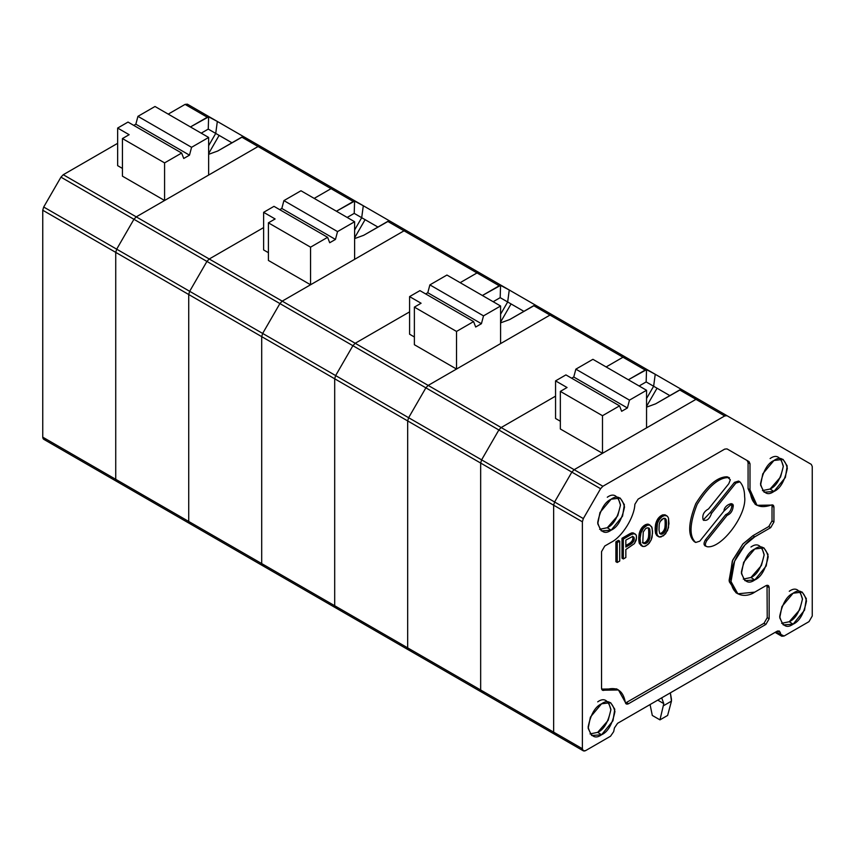 <?xml version="1.0" encoding="UTF-8"?>
<svg xmlns="http://www.w3.org/2000/svg" width="855" height="855" viewBox="0 0 855 855"><rect width="100%" height="100%" fill="white"/><g stroke="black" fill="none" stroke-linecap="round" stroke-linejoin="round"><path stroke-width="1.28" d="M738.56 481.066L739.896 481.835L735.845 483.118L711.584 513.299C709.34 519.348 706.519 521.507 703.099 519.765C706.519 521.507 709.34 519.348 711.584 513.299L710.238 512.53L734.498 482.348L710.238 512.53L711.584 513.299L735.845 483.118L734.498 482.348L738.56 481.066L734.498 482.348L735.845 483.118L739.896 481.835C743.016 485.341 744.587 490.289 744.63 496.67C747.313 514.539 721.492 549.006 707.138 546.719C704.894 546.056 704.787 544.015 706.818 540.595L705.482 539.815L725.767 514.592L705.482 539.815L706.818 540.595L727.103 515.362L725.767 514.592C729.208 513.203 731.217 510.36 731.795 506.064C731.217 510.36 729.208 513.203 725.767 514.592L727.103 515.362C730.544 513.983 732.564 511.14 733.13 506.833L731.795 506.064L731.046 503.595L731.795 506.064L733.13 506.833L731.784 503.862L724.035 511.001L699.775 541.183L695.724 542.465L694.378 541.696L695.724 542.465C689.045 536.513 689.504 523.837 697.103 504.429C708.41 486.399 718.873 477.453 728.481 477.582L729.433 477.774L727.145 476.801L730.33 479.762L728.802 483.716L708.517 508.939C703.836 511.514 702.03 515.116 703.099 519.765L703.836 520.438M582.373 748.724L553.645 732.137L554.596 734.242L553.645 732.137L582.373 748.724L582.373 521.785L583.334 518.579L554.596 501.992L553.645 505.198L582.373 521.785L553.645 505.198L553.645 732.137L553.645 505.198L554.596 501.992L583.334 518.579L600.584 488.707L571.845 472.11L554.596 501.992L571.845 472.11L600.584 488.707L602.882 486.271L574.143 469.684L571.845 472.11L574.143 469.684L602.882 486.271L724.698 415.947L727.007 415.712L698.268 399.125L695.959 399.349L724.698 415.947L695.959 399.349L574.143 469.684L695.959 399.349L698.268 399.125L811.299 464.383L812.25 466.488L812.25 616.017L808.99 621.649L784.099 636.024L781.801 636.248L779.354 631.022L777.045 631.247L617.577 723.319L614.435 727.915L613.676 731.634L610.523 736.23L585.632 750.605L583.334 750.84L582.373 748.724C582.586 750.872 583.666 751.502 585.632 750.605L610.523 736.23L613.676 731.634L614.435 727.915L617.577 723.319L777.045 631.247L780.198 632.219L777.89 630.894L780.198 632.219L780.957 635.051L775.709 632.027L784.099 636.024L808.99 621.649L812.25 616.017L812.25 466.488L811.299 464.383L727.007 415.712L724.698 415.947L602.882 486.271L600.584 488.707L583.334 518.579L582.373 521.785L582.373 748.724M659.686 533.499L661.952 534.183L659.697 533.435L661.952 534.183L663.533 533.264L662.187 532.494L660.605 533.402L662.187 532.494L663.533 533.264L664.442 532.248L663.095 531.468L662.187 532.494L663.095 531.468L664.442 532.248L665.34 530.976L664.004 530.207L663.095 531.468L664.004 530.207L665.34 530.976L665.799 529.972L664.453 529.192L664.004 530.207L664.453 529.192L665.799 529.972L666.248 528.465L664.901 527.685L664.453 529.192L664.901 527.685L666.248 528.465L666.473 525.601L665.137 524.82L664.901 527.685L665.137 524.82L666.473 525.601L666.473 522.608L665.137 521.839L665.137 524.82L665.137 521.839L666.473 522.608L666.248 520L664.901 519.231L665.137 521.839L664.901 519.231L666.248 520L665.799 519.017L664.453 518.248L664.901 519.231L664.453 518.248L665.34 518.536L663.533 518.333L660.135 521.539L659.237 524.051L659.002 529.908L659.237 524.051L660.135 521.539L661.952 519.252L664.442 518.312L666.248 520L665.799 529.972L663.533 533.264L661.043 534.204L659.686 533.499L659.002 529.908L659.686 533.499M666.921 515.875L664.442 515.576L661.952 516.762L659.237 519.573L657.42 523.356L656.747 532.954L657.42 535.305L659.237 536.993L663.533 535.754L667.605 530.421L668.963 523.655L668.514 518.194L667.605 516.484L664.901 514.753L667.605 516.484L668.514 518.194L668.514 527.653L665.564 533.83L661.043 536.94L659.237 536.993L657.217 535.861L655.625 533.541L655.176 528.08L656.533 521.326L658.574 517.906L662.187 515.073L664.901 514.753L666.921 515.875M651.179 539.9L648.015 544.464L644.617 546.42L642.81 546.473L640.79 545.34L642.137 546.121L639.209 543.021L639.658 544.004L639.209 543.021L640.545 543.801L640.32 542.433L638.984 541.664L639.209 543.021L638.984 541.664L640.32 542.433L640.096 540.328L638.76 539.548L638.984 541.664L638.76 539.548L640.096 540.328L640.096 538.34L638.76 537.56L638.76 539.548L638.76 537.56L640.096 538.34L640.32 535.967L638.984 535.187L638.76 537.56L638.984 535.187L640.32 535.967L640.545 534.343L639.209 533.563L638.984 535.187L639.209 533.563L640.545 534.343L641.004 532.836L639.658 532.067L639.209 533.563L639.658 532.067L641.004 532.836L641.453 531.575L640.117 530.805L639.658 532.067L640.117 530.805L641.453 531.575L642.137 530.196L640.79 529.416L640.117 530.805L640.79 529.416L642.137 530.196L642.81 529.053L641.474 528.283L640.79 529.416L641.474 528.283L642.81 529.053L643.494 528.166L642.148 527.385L641.474 528.283L642.148 527.385L643.494 528.166L644.617 527.011L643.281 526.242L642.148 527.385L643.281 526.242L644.617 527.011L645.525 526.242L644.189 525.472L643.281 526.242L644.189 525.472L645.525 526.242L647.107 525.323L645.771 524.553L644.189 525.472L645.771 524.553L648.015 525.056L646.679 524.275L649.148 524.895L647.801 524.126L646.679 524.275L649.821 525.002L648.485 524.233L651.638 526.701L652.536 531.147L652.087 537.132L651.179 539.9L652.536 533.146L652.087 527.685L649.821 525.002L647.107 525.323L643.494 528.166L641.004 532.836L640.096 538.34L640.545 543.801L642.81 546.473L645.525 546.153L649.148 543.31L651.179 539.9M643.259 532.024L642.81 541.995L644.617 543.684L642.372 542.69L645.525 543.662L643.281 542.914L645.525 543.662L647.107 542.743L645.771 541.974L644.189 542.882L645.771 541.974L647.107 542.743L648.015 541.728L646.679 540.948L645.771 541.974L646.679 540.948L648.015 541.728L648.924 540.456L647.577 539.687L646.679 540.948L647.577 539.687L648.924 540.456L649.373 539.452L648.037 538.671L647.577 539.687L648.037 538.671L649.373 539.452L649.821 537.945L648.485 537.175L648.037 538.671L648.485 537.175L649.821 537.945L650.057 535.08L648.71 534.3L648.485 537.175L648.71 534.3L650.057 535.08L650.057 532.088L648.71 531.318L648.71 534.3L648.71 531.318L650.057 532.088L649.821 529.48L648.485 528.711L648.71 531.318L648.485 528.711L649.821 529.48L649.373 528.497L647.107 527.813L645.525 528.732L643.259 532.024L645.525 528.732L647.107 527.813L648.924 528.016L649.821 529.48L649.373 539.452L647.107 542.743L645.525 543.662L643.719 543.459L642.81 541.995L643.259 532.024M634.442 543.598L625.839 549.551L625.839 557.513L623.348 558.956L622.013 558.176L623.348 558.956L623.348 539.045L622.013 538.276L622.013 558.176L622.013 538.276L623.348 539.045L631.268 534.471L629.932 533.702L622.013 538.276L629.932 533.702L631.268 534.471L633.085 533.68L631.738 532.9L629.932 533.702L631.738 532.9L634.442 533.638L633.095 532.868L631.738 532.9L635.34 534.108L633.095 532.868L636.248 535.08L636.473 536.694L636.248 540.061L634.442 543.598L636.473 538.19L636.248 535.08L634.442 533.638L631.268 534.471L623.348 539.045L623.348 558.956L625.839 557.513L625.839 549.551L634.442 543.598M625.839 540.093L625.839 547.061L630.595 544.325L629.248 543.545L625.839 545.511L629.248 543.545L630.595 544.325L631.952 543.288L630.605 542.519L629.248 543.545L630.605 542.519L631.952 543.288L633.085 542.134L631.738 541.365L630.605 542.519L631.738 541.365L633.085 542.134L633.758 541.001L632.422 540.221L631.738 541.365L632.422 540.221L633.758 541.001L634.207 539.494L632.871 538.714L632.422 540.221L632.871 538.714L634.207 539.494L634.207 537.998L632.871 537.229L632.871 538.714L632.871 537.229L634.207 537.998L633.758 537.015L631.952 536.822L625.839 540.093L631.952 536.822L633.085 536.662L634.207 537.998L633.085 542.134L625.839 547.061L625.839 540.093M632.422 536.245L632.871 537.229L632.422 536.245M710.238 512.53L703.227 519.936L710.238 512.53M705.482 539.815C703.451 543.235 703.558 545.276 705.792 545.95C703.558 545.276 703.451 543.235 705.482 539.815M703.099 519.765C702.03 515.116 703.836 511.514 708.517 508.939L728.802 483.716L730.33 479.762L727.145 476.801C717.527 476.673 707.064 485.629 695.767 503.648C688.157 523.068 687.698 535.743 694.378 541.696L695.724 542.465L699.775 541.183L724.035 511.001C723.64 505.391 734.563 500.389 733.13 506.833C732.564 511.14 730.544 513.983 727.103 515.362L706.818 540.595C704.787 544.015 704.894 546.056 707.138 546.719L704.851 545.757M707.138 546.719C721.492 549.006 747.313 514.539 744.63 496.67C744.587 490.289 743.016 485.341 739.896 481.835M728.481 477.582C718.873 477.453 708.41 486.399 697.103 504.429C689.504 523.837 689.045 536.513 695.724 542.465M747.12 460.514L726.996 448.886L747.12 460.514L748.082 462.619L747.12 460.514L749.044 461.615L747.12 460.514M756.077 504.717L748.082 488.707L749.995 489.819L749.995 463.731L749.044 461.615L727.007 448.896L724.698 449.121L638.119 499.106L634.88 504.29C634.367 517.275 622.087 536.94 611.111 542.348L604.784 546.003L601.535 551.646L601.535 688.125L602.486 690.231L604.399 690.199L602.486 689.098L617.481 689.472M625.486 703.034L763.975 623.306L767.234 617.673L767.031 585.29L767.234 617.673L763.975 623.306L625.486 703.034M736.925 593.199L729.272 581.699L732.318 561.04L742.781 544.111L752.87 535.722L768.763 526.541L772.022 520.898L772.022 506.075L772.022 520.898L768.763 526.541L752.87 535.722L743.038 543.833L732.703 560.089L729.101 580.427L735.931 592.697L737.854 593.798L731.014 581.539L734.616 561.201L744.951 544.934L754.783 536.822L752.87 535.722L754.783 536.822L770.686 527.642L768.763 526.541L770.686 527.642L773.935 521.999L772.022 520.898L773.935 521.999L773.935 507.175L772.022 506.075L773.935 507.175L772.984 505.07L757.006 505.316L749.995 489.819L748.082 488.707L748.082 462.619L748.082 488.707L755.093 504.215L757.006 505.316M615.899 561.703L615.899 541.803L618.389 540.36L619.725 541.14L617.246 542.572L617.246 562.483L615.899 561.703L617.246 562.483L619.725 561.04L617.246 562.483L617.246 542.572L615.899 541.803L615.899 561.703M695.168 542.145L694.378 541.696C687.698 535.743 688.157 523.068 695.767 503.648C707.064 485.629 717.527 476.673 727.145 476.801L728.652 477.571M618.464 689.985L625.304 702.276C623.071 690.049 616.102 686.02 604.399 690.199L618.464 689.985L616.551 688.874L602.486 689.098L604.399 690.199C602.647 690.797 601.685 690.103 601.535 688.125L601.535 551.646L604.784 546.003L611.111 542.348C622.087 536.94 634.367 517.275 634.88 504.29L638.119 499.106L724.698 449.121L727.007 448.896L749.044 461.615L749.995 463.731L748.082 462.619L749.995 463.731L749.995 489.819C751.118 504.354 758.15 509.452 771.071 505.102C772.824 504.503 773.786 505.198 773.935 507.175L773.935 521.999L770.686 527.642L754.783 536.822C747.772 539.751 731.164 557.642 730.833 578.301C731.164 598.575 747.772 597.282 754.783 592.12L737.854 593.798M602.486 689.098L601.738 689.322M628.543 703.718L626.619 702.607L628.543 703.718L765.888 624.417L763.975 623.306L765.888 624.417L769.147 618.774L767.234 617.673L769.147 618.774L769.147 587.588L767.234 586.477L769.147 587.588L768.196 585.483L765.888 585.707L754.783 592.12L765.888 585.707C767.854 584.809 768.944 585.44 769.147 587.588L769.147 618.774L765.888 624.417L628.543 703.718C626.747 704.573 625.668 704.092 625.304 702.276L626.234 703.943L628.543 703.718M780.85 458.74L783.298 466.477L780.562 477.037L770.109 489.017L762.446 490.61L770.109 489.017L773.935 491.475L785.382 477.464L787.188 465.943L783.041 459.37L773.935 460.514L762.799 473.798L760.576 485.052L764.092 492.191L773.935 491.475L770.109 489.017C776.351 486.281 780.743 478.661 783.308 466.167C780.743 456.613 776.351 454.08 770.109 458.547M761.698 547.211L764.146 554.948L761.41 565.508L750.947 577.499L743.294 579.092L750.947 577.499L754.783 579.957L766.23 565.935L768.025 554.425L763.878 547.852L754.783 548.985L743.647 562.28L741.424 573.534L744.94 580.663L754.783 579.957L750.947 577.499C757.188 574.763 761.591 567.143 764.146 554.639C761.591 545.095 757.188 542.551 750.947 547.018M618.026 497.439L620.473 505.187L617.738 515.747L607.285 527.727L599.622 529.32L607.285 527.727L611.111 530.186L622.558 516.163L624.353 504.653L620.217 498.08L611.111 499.213L599.975 512.508L597.752 523.762L601.268 530.902L611.111 530.186L607.285 527.727C613.516 524.991 617.919 517.371 620.473 504.867C617.919 495.323 613.516 492.779 607.285 497.247M663.095 514.796L662.187 515.073L663.533 515.843L664.442 515.576L663.095 514.796L665.564 515.415L663.095 514.796M608.45 702.051L610.898 709.789L608.162 720.348L597.698 732.34L590.046 733.932L597.698 732.34L601.535 734.787L612.971 720.776L614.777 709.255L610.63 702.682L601.535 703.825L590.399 717.11L588.176 728.364L591.681 735.503L601.535 734.787L597.698 732.34C603.94 729.604 608.343 721.983 610.898 709.479C608.343 699.935 603.94 697.391 597.698 701.859M664.901 514.753L666.248 515.522L664.901 514.753M619.725 561.04L619.725 541.14L619.725 561.04M793.098 624.193C786.75 628.735 782.282 626.159 779.685 616.455C782.282 603.748 786.75 596.01 793.098 593.231C799.436 588.689 803.903 591.265 806.5 600.969C803.903 613.676 799.436 621.414 793.098 624.193L804.534 610.181L806.34 598.66L802.193 592.088L793.098 593.231L781.962 606.516L779.739 617.77L783.244 624.909L793.098 624.193L789.261 621.735L781.609 623.327L789.261 621.735L793.098 624.193M611.111 530.186C604.774 534.728 600.306 532.141 597.698 522.448C600.306 509.74 604.774 502.003 611.111 499.213C617.449 494.682 621.916 497.257 624.524 506.962C621.916 519.669 617.449 527.407 611.111 530.186M601.535 734.787C595.198 739.329 590.72 736.754 588.122 727.049C590.72 714.342 595.198 706.604 601.535 703.825C607.873 699.283 612.34 701.87 614.937 711.563C612.34 724.27 607.873 732.008 601.535 734.787M773.935 491.475C767.598 496.018 763.13 493.442 760.533 483.738C763.13 471.03 767.598 463.292 773.935 460.514C780.273 455.972 784.751 458.547 787.348 468.251C784.751 480.959 780.273 488.697 773.935 491.475M754.783 579.957C748.446 584.499 743.968 581.913 741.37 572.209C743.968 559.512 748.446 551.764 754.783 548.985C761.121 544.453 765.588 547.029 768.196 556.733C765.588 569.43 761.121 577.178 754.783 579.957M800.013 591.457L802.46 599.195L799.724 609.754L789.261 621.735C795.503 618.999 799.895 611.378 802.46 598.885C799.895 589.33 795.503 586.797 789.261 591.265M655.625 524.083L655.4 525.707L656.747 526.488L656.971 524.863L655.625 524.083L656.971 524.863L657.42 523.356L656.084 522.587L655.625 524.083M662.187 515.073L660.605 515.993L661.952 516.762L663.533 515.843L662.187 515.073M655.4 532.184L655.625 533.541L656.971 534.322L656.747 532.954L655.4 532.184L656.747 532.954L656.747 526.488L655.4 525.707L655.176 528.08L656.512 528.86L655.176 528.08L655.176 530.068L656.512 530.848L655.176 530.068L655.4 532.184M655.625 533.541L657.42 535.305L655.625 533.541M657.217 519.936L656.533 521.326L657.88 522.095L658.553 520.716L657.217 519.936L658.553 520.716L661.043 517.532L659.697 516.762L658.574 517.906L659.91 518.686L658.574 517.906L657.89 518.803L659.237 519.573L657.89 518.803L657.217 519.936M656.533 521.326L656.084 522.587L657.42 523.356L657.88 522.095L656.533 521.326M660.605 515.993L659.697 516.762L661.043 517.532L661.952 516.762L660.605 515.993M656.533 535.262L658.553 536.641L656.533 535.262M618.389 540.36L615.899 541.803L617.246 542.572L619.725 541.14L618.389 540.36M556.904 734.018C554.938 734.915 553.848 734.285 553.645 732.137L553.645 505.198L554.596 501.992L571.845 472.11L574.143 469.684L602.486 453.321L602.486 415.712L619.554 405.869L621.649 411.298L627.399 407.974L573.758 377.012L571.664 378.22L573.758 377.012L627.399 407.974L629.483 400.129L646.551 390.275L646.551 427.885L695.959 399.349L679.682 389.955L655.625 403.838L646.551 407.151L655.625 403.838L680.837 389.463L679.682 389.955L695.959 399.349L646.551 427.885L646.551 390.275L592.91 359.314L646.551 390.275L629.483 400.129L575.853 369.168L629.483 400.129L627.399 407.974L621.649 411.298L619.554 405.869L565.914 374.896L619.554 405.869L602.486 415.712L560.346 391.387L602.486 415.712L602.486 453.321L560.346 428.986L602.486 453.321L574.143 469.684L501.158 427.543L574.143 469.684L571.845 472.11L498.86 429.98L571.845 472.11L554.596 501.992L481.611 459.851L554.596 501.992L553.645 505.198L480.66 463.057L553.645 505.198L553.645 732.137L480.66 689.996L553.645 732.137C553.848 734.285 554.938 734.915 556.904 734.018L554.596 734.242L583.334 750.84M646.551 406.371L657.035 388.213L653.637 386.246L646.551 398.516L653.637 386.246L669.86 395.619L657.035 388.213L646.551 406.371M661.738 697.969L663.79 703.633L657.741 700.127L663.79 703.633L661.738 697.969M650.067 704.563L652.301 715.443L659.964 719.867L663.79 703.633L659.964 719.867L652.301 715.443L650.067 704.563M667.627 715.443L659.964 719.867L667.627 715.443L671.453 701.143L667.627 715.443M671.453 699.208L671.453 701.143L663.79 705.567L671.453 701.143L670.352 692.849L671.453 699.208M592.91 359.314L575.853 369.168L573.758 377.012L575.853 369.168L592.91 359.314M565.914 374.896L555.558 380.881L567.057 387.518L560.346 391.387L560.346 428.986L560.346 391.387L567.057 387.518L555.558 380.881L565.914 374.896M555.558 418.48L555.558 380.881L555.558 418.48L560.346 421.248L555.558 418.48M655.229 374.276L653.637 386.246L655.229 374.276L646.54 369.659L646.156 381.929L653.637 386.246L646.156 381.929L639.123 385.99L646.156 381.929L646.54 369.659L628.35 379.77L645.204 370.044L622.985 357.219L606.131 366.945L622.985 357.219L645.204 370.044L647.502 369.82L681.948 389.709L655.229 374.276M410.934 649.747C408.968 650.634 407.878 650.014 407.675 647.866L407.675 420.927L408.626 417.71L425.876 387.839L428.173 385.413L501.158 427.543L498.86 429.98L425.876 387.839L498.86 429.98L481.611 459.851L408.626 417.71L481.611 459.851L480.66 463.057L407.675 420.927L480.66 463.057L480.66 689.996L407.675 647.866L480.66 689.996L481.611 692.112L480.66 689.996C480.863 692.144 481.953 692.774 483.919 691.877C481.953 692.774 480.863 692.144 480.66 689.996L480.66 463.057L480.66 689.996L480.66 463.057L481.611 459.851L480.66 463.057L481.611 459.851L498.86 429.98L481.611 459.851L498.86 429.98L501.158 427.543L498.86 429.98L501.158 427.543L555.558 396.143L501.158 427.543L428.173 385.413L550 315.078L552.298 314.854L647.502 369.82L625.283 356.984L622.985 357.219L625.283 356.984L552.298 314.854L550 315.078L533.712 305.673L509.655 319.567L500.581 322.88L509.655 319.567L534.867 305.192L533.712 305.673L550 315.078L500.581 343.603L550 315.078L552.298 314.854L536.01 305.449L552.298 314.854L550 315.078L622.985 357.219L625.283 356.984L622.985 357.219L550 315.078L428.173 385.413L456.517 369.05L456.517 331.441L473.585 321.587L475.679 327.016L481.429 323.703L427.789 292.731L425.694 293.938L427.789 292.731L481.429 323.703L483.513 315.858L500.581 306.005L500.581 343.603L500.581 306.005L446.941 275.043L500.581 306.005L483.513 315.858L429.883 284.886L483.513 315.858L481.429 323.703L475.679 327.016L473.585 321.587L419.944 290.625L473.585 321.587L456.517 331.441L414.376 307.116L456.517 331.441L456.517 369.05L414.376 344.715L456.517 369.05L428.173 385.413L355.199 343.272L428.173 385.413L425.876 387.839L428.173 385.413L425.876 387.839L352.891 345.698L425.876 387.839L408.626 417.71L425.876 387.839L408.626 417.71L335.641 375.58L408.626 417.71L407.675 420.927L408.626 417.71L407.675 420.927L334.69 378.786L407.675 420.927L407.675 647.866L407.675 420.927L407.675 647.866L334.69 605.725L407.675 647.866C407.878 650.014 408.968 650.634 410.934 649.747L408.626 649.971L407.675 647.866L408.626 649.971L335.641 607.83L334.69 605.725L335.641 607.83L262.656 565.7L261.705 563.584L261.705 336.646L262.656 333.439L279.906 303.568L282.214 301.131L310.557 284.768L310.557 247.17L327.615 237.316L329.709 242.745L335.459 239.421L281.819 208.46L279.724 209.667L281.819 208.46L335.459 239.421L337.543 231.587L354.611 221.734L354.611 259.332L404.03 230.807L387.743 221.402L363.685 235.296L354.611 238.598L363.685 235.296L388.897 220.921L387.743 221.402L404.03 230.807L354.611 259.332L354.611 221.734L300.971 190.761L354.611 221.734L337.543 231.587L283.913 200.615L337.543 231.587L335.459 239.421L329.709 242.745L327.615 237.316L273.985 206.344L327.615 237.316L310.557 247.17L268.406 222.834L310.557 247.17L310.557 284.768L268.406 260.444L310.557 284.768L282.214 301.131L209.229 259.001L282.214 301.131L279.906 303.568L206.921 261.427L279.906 303.568L262.656 333.439L189.671 291.299L262.656 333.439L261.705 336.646L188.72 294.515L261.705 336.646L261.705 563.584L188.72 521.454L261.705 563.584C261.908 565.732 262.998 566.363 264.964 565.465L262.656 565.7L261.705 563.584L334.69 605.725L334.69 378.786L334.69 605.725L261.705 563.584L261.705 336.646L261.705 563.584C261.908 565.732 262.998 566.363 264.964 565.465M689.718 394.187L698.268 399.125L695.959 399.349L698.268 399.125L680.837 389.463L689.718 394.187M500.581 322.1L511.066 303.942L507.667 301.975L500.581 314.245L507.667 301.975L523.901 311.348L511.066 303.942L500.581 322.1M446.941 275.043L429.883 284.886L427.789 292.731L429.883 284.886L446.941 275.043M419.944 290.625L409.588 296.599L421.088 303.236L414.376 307.116L414.376 344.715L414.376 307.116L421.088 303.236L409.588 296.599L419.944 290.625M409.588 334.209L409.588 296.599L409.588 334.209L414.376 336.977L409.588 334.209M509.259 290.005L507.667 301.975L509.259 290.005L500.57 285.388L500.186 297.658L507.667 301.975L500.186 297.658L493.153 301.719L500.186 297.658L500.57 285.388L482.38 295.499L499.235 285.773L477.015 272.937L460.161 282.674L477.015 272.937L499.235 285.773L501.532 285.538L535.978 305.427L509.259 290.005M390.051 221.178L501.532 285.538L479.313 272.713L477.015 272.937L479.313 272.713L406.328 230.572L404.03 230.807L406.328 230.572L390.051 221.178L406.328 230.572L404.03 230.807L477.015 272.937L479.313 272.713L477.015 272.937L404.03 230.807L282.214 301.131L279.906 303.568L262.656 333.439L261.705 336.646L334.69 378.786L335.641 375.58L334.69 378.786L261.705 336.646L262.656 333.439L335.641 375.58L352.891 345.698L335.641 375.58L262.656 333.439L279.906 303.568L352.891 345.698L355.199 343.272L352.891 345.698L279.906 303.568L282.214 301.131L355.199 343.272L409.588 311.872L355.199 343.272L282.214 301.131L404.03 230.807L406.328 230.572L501.532 285.538M543.748 309.916L534.867 305.192L543.748 309.916M337.949 607.606C335.983 608.504 334.893 607.873 334.69 605.725L334.69 378.786L335.641 375.58L352.891 345.698L355.199 343.272L409.588 311.872L355.199 343.272L352.891 345.698L335.641 375.58L334.69 378.786L334.69 605.725C334.893 607.873 335.983 608.504 337.949 607.606L335.641 607.83M354.611 237.818L365.096 219.66L361.697 217.704L354.611 229.974L361.697 217.704L377.931 227.067L365.096 219.66L354.611 237.818M300.971 190.761L283.913 200.615L281.819 208.46L283.913 200.615L300.971 190.761M273.985 206.344L263.618 212.329L275.118 218.966L268.406 222.834L268.406 260.444L268.406 222.834L275.118 218.966L263.618 212.329L273.985 206.344M263.618 249.938L263.618 212.329L263.618 249.938L268.406 252.695L263.618 249.938M363.3 205.734L361.697 217.704L363.3 205.734L354.601 201.117L354.216 213.376L361.697 217.704L354.216 213.376L347.183 217.437L354.216 213.376L354.601 201.117L336.41 211.228L353.265 201.491L331.045 188.666L314.191 198.392L331.045 188.666L353.265 201.491L355.562 201.267L363.3 205.734M390.008 221.156L363.29 205.734L390.008 221.156M118.995 481.194C117.028 482.092 115.938 481.461 115.735 479.313L115.735 252.375L116.686 249.168L133.936 219.286L136.244 216.86L209.229 259.001L206.921 261.427L133.936 219.286L206.921 261.427L189.671 291.299L116.686 249.168L189.671 291.299L188.72 294.515L115.735 252.375L188.72 294.515L188.72 521.454L115.735 479.313L188.72 521.454L189.671 523.559L188.72 521.454C188.923 523.602 190.013 524.222 191.98 523.335C190.013 524.222 188.923 523.602 188.72 521.454L188.72 294.515L188.72 521.454L188.72 294.515L189.671 291.299L188.72 294.515L189.671 291.299L206.921 261.427L189.671 291.299L206.921 261.427L209.229 259.001L206.921 261.427L209.229 259.001L263.618 227.59L209.229 259.001L136.244 216.86L258.06 146.526L260.358 146.301L355.562 201.267L333.343 188.442L331.045 188.666L333.343 188.442L260.358 146.301L258.06 146.526L241.773 137.131L217.715 151.014L208.641 154.328L217.715 151.014L242.927 136.64L241.773 137.131L258.06 146.526L208.641 175.061L258.06 146.526L260.358 146.301L244.081 136.896L260.358 146.301L258.06 146.526L331.045 188.666L333.343 188.442L331.045 188.666L258.06 146.526L136.244 216.86L164.588 200.498L164.588 162.888L181.645 153.045L183.739 158.474L189.489 155.15L135.849 124.189L133.754 125.396L135.849 124.189L189.489 155.15L191.573 147.306L208.641 137.452L208.641 175.061L208.641 137.452L155.001 106.49L208.641 137.452L191.573 147.306L137.944 116.344L191.573 147.306L189.489 155.15L183.739 158.474L181.645 153.045L128.015 122.073L181.645 153.045L164.588 162.888L122.436 138.563L164.588 162.888L164.588 200.498L122.436 176.162L164.588 200.498L136.244 216.86L63.259 174.719L136.244 216.86L133.936 219.286L136.244 216.86L133.936 219.286L60.951 177.156L133.936 219.286L116.686 249.168L133.936 219.286L116.686 249.168L43.701 207.028L116.686 249.168L115.735 252.375L116.686 249.168L115.735 252.375L42.75 210.234L115.735 252.375L115.735 479.313L115.735 252.375L115.735 479.313L42.75 437.172L115.735 479.313C115.938 481.461 117.028 482.092 118.995 481.194L116.686 481.418L115.735 479.313L116.686 481.418L43.701 439.288L42.75 437.172L42.75 210.234L42.75 437.172C42.953 439.32 44.043 439.951 46.01 439.053M208.641 153.547L219.126 135.389L215.727 133.423L208.641 145.692L215.727 133.423L231.962 142.796L219.126 135.389L208.641 153.547M155.001 106.49L137.944 116.344L135.849 124.189L137.944 116.344L155.001 106.49M128.015 122.073L117.648 128.058L129.148 134.695L122.436 138.563L122.436 176.162L122.436 138.563L129.148 134.695L117.648 128.058L128.015 122.073M117.648 165.656L117.648 128.058L117.648 165.656L122.436 168.424L117.648 165.656M217.33 121.453L215.727 133.423L217.33 121.453L208.631 116.836L208.246 129.105L215.727 133.423L208.246 129.105L201.214 133.166L208.246 129.105L208.631 116.836L190.441 126.946L207.295 117.221L185.075 104.396L168.221 114.121L185.075 104.396L207.295 117.221L209.593 116.996L244.038 136.886L217.33 121.453M187.373 104.16L209.593 116.996L187.373 104.16L185.075 104.396L187.373 104.16L209.593 116.996M251.808 141.364L242.927 136.64L251.808 141.364M117.648 143.319L63.259 174.719L60.951 177.156L43.701 207.028L42.75 210.234L43.701 207.028L60.951 177.156L63.259 174.719L117.648 143.319M483.919 691.877L481.611 692.112L554.596 734.242M501.158 427.543L555.558 396.143L501.158 427.543M606.131 366.945L622.985 357.219L606.131 366.945M460.161 282.674L477.015 272.937L460.161 282.674M191.98 523.335L189.671 523.559L262.656 565.7M209.229 259.001L263.618 227.59L209.229 259.001M314.191 198.392L331.045 188.666L314.191 198.392M681.98 389.72L727.007 415.712M775.09 632.379L781.801 636.248M536.01 305.449L647.502 369.82M244.081 136.896L355.562 201.267M481.611 692.112L408.626 649.971M189.671 523.559L116.686 481.418"/></g></svg>
